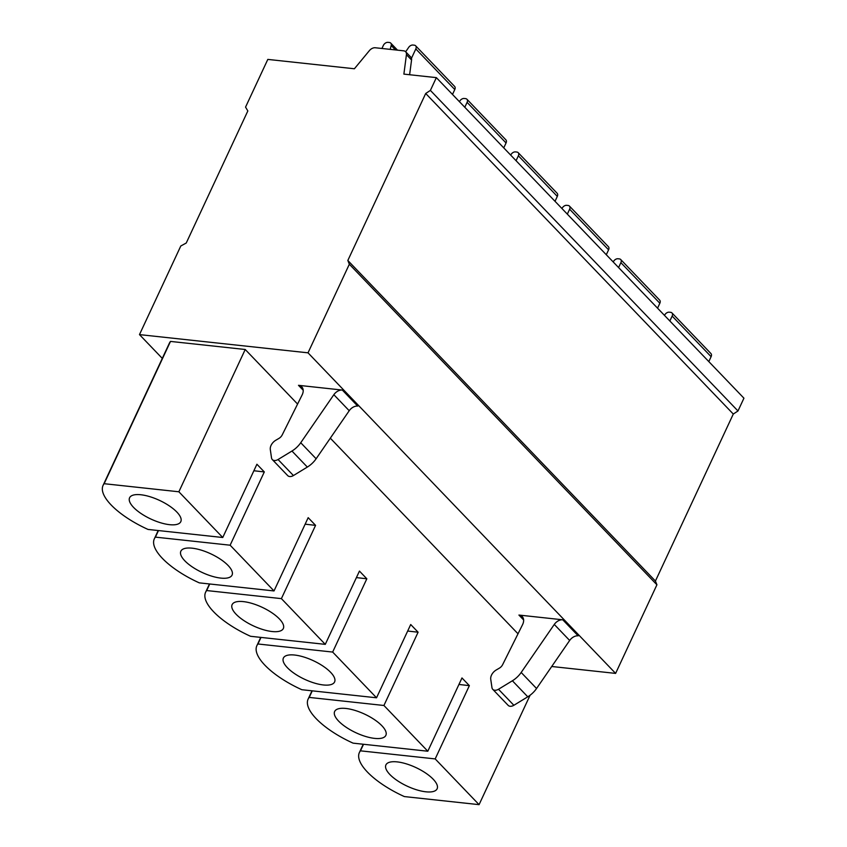 <?xml version="1.0" encoding="UTF-8"?>
<svg xmlns="http://www.w3.org/2000/svg" width="847" height="847" viewBox="0 0 847 847"><rect width="100%" height="100%" fill="white"/><g stroke="black" fill="none" stroke-linecap="round" stroke-linejoin="round"><path stroke-width="1.27" d="M162.296 358.387L139.48 334.607L308.022 352.828L349.335 264.222L347.831 260.474L425.702 93.477L430.392 90.407L436.353 77.628L743.931 398.196L737.981 410.975L733.29 414.045L655.419 581.042L656.923 584.79L615.61 673.397L551.725 666.494M615.61 673.397L308.022 352.828M530.095 695.228L479.074 804.65L435.189 758.912L469.365 685.647L461.975 677.949L427.809 751.225L383.924 705.487L418.1 632.211L410.71 624.525L376.544 697.79L332.659 652.063L366.836 578.787L359.446 571.09L325.28 644.366L281.395 598.628L315.571 525.362L308.181 517.665L274.015 590.941L230.13 545.203L264.306 471.927L256.916 464.241L222.75 537.506L178.865 491.779L104.149 483.701L170.501 341.415L245.217 349.493L297.583 404.061M330.309 438.174L518.015 633.8M170.501 341.415A57.522 20.91 -155 0 0 169.411 343.12L103.069 485.405A57.522 20.91 -155 0 0 148.034 529.439L222.75 537.506M303.194 390.223L298.493 385.321L342.336 390.065A8.078 5.484 136.2 0 0 333.845 394.702L349.218 410.731A8.078 5.484 136.2 0 1 357.72 406.094L342.336 390.065M562.779 619.803L578.162 635.832A8.078 5.484 -43.8 0 0 569.66 640.47L554.277 624.44A8.078 5.484 -43.8 0 1 562.779 619.803L518.925 615.06L523.637 619.962M436.353 77.628L403.881 74.113L406.433 54.653A6.056 4.119 -43.8 0 0 405.628 51.741A6.056 4.119 -43.8 0 0 403.638 50.82L375.295 47.76A6.056 4.119 -43.8 0 0 369.366 50.651L354.395 68.766L267.811 59.406L245.556 107.114L247.832 110.946L186.255 243.004L180.792 246.001L139.48 334.607M409.62 74.737L411.557 59.999A6.056 4.119 -43.8 0 0 410.753 57.088L405.628 51.741M737.981 410.975L430.392 90.407M733.29 414.045L425.702 93.477M655.419 581.042L347.831 260.474M656.923 584.79L349.335 264.222M390.192 49.37L391.198 45.494A4.034 2.742 -43.8 0 0 390.742 43.112A4.034 2.742 -43.8 0 0 389.419 42.498L388.042 42.35A4.034 2.742 -43.8 0 0 383.352 45.42L381.933 48.47M411.451 58.316L415.824 48.935A4.034 2.742 -43.8 0 0 415.644 45.802A4.034 2.742 -43.8 0 0 414.321 45.187L412.934 45.039A4.034 2.742 -43.8 0 0 408.678 47.39L405.671 51.783M452.499 94.451L454.786 89.538A4.034 2.742 -43.8 0 0 454.606 86.415L415.644 45.802M464.802 107.273L467.089 102.36A4.034 2.742 -43.8 0 0 466.909 99.237A4.034 2.742 -43.8 0 0 465.585 98.623L464.198 98.474A4.034 2.742 -43.8 0 0 459.942 100.814L459.381 101.629M503.764 147.886L506.051 142.963A4.034 2.742 -43.8 0 0 505.871 139.84L466.909 99.237M516.067 160.708L518.353 155.784A4.034 2.742 -43.8 0 0 518.173 152.661A4.034 2.742 -43.8 0 0 516.85 152.047L515.463 151.899A4.034 2.742 -43.8 0 0 511.207 154.239L510.646 155.054M555.029 201.311L557.315 196.398A4.034 2.742 -43.8 0 0 557.135 193.264L518.173 152.661M567.331 214.132L569.618 209.22A4.034 2.742 -43.8 0 0 569.438 206.086A4.034 2.742 -43.8 0 0 568.115 205.472L566.728 205.323A4.034 2.742 -43.8 0 0 562.472 207.663L561.91 208.489M606.293 254.735L608.58 249.823A4.034 2.742 -43.8 0 0 608.4 246.689L569.438 206.086M618.596 267.557L620.883 262.644A4.034 2.742 -43.8 0 0 620.703 259.521A4.034 2.742 -43.8 0 0 619.379 258.907L617.992 258.748A4.034 2.742 -43.8 0 0 613.736 261.098L613.175 261.914M657.558 308.17L659.845 303.247A4.034 2.742 -43.8 0 0 659.665 300.124L620.703 259.521M669.861 320.992L672.147 316.069A4.034 2.742 -43.8 0 0 671.967 312.945A4.034 2.742 -43.8 0 0 670.644 312.331L669.257 312.183A4.034 2.742 -43.8 0 0 665.001 314.523L664.44 315.338M708.823 361.595L711.109 356.682A4.034 2.742 -43.8 0 0 710.929 353.548L671.967 312.945M178.865 491.779L245.217 349.493M469.365 685.647L458.947 684.461M435.189 758.912L360.473 750.834L363.532 744.269M427.809 751.225L353.093 743.147A57.522 20.91 25 0 1 308.117 699.114A57.522 20.91 25 0 1 309.208 697.409L312.268 690.845M418.1 632.211L407.682 631.036M383.924 705.487L309.208 697.409M376.544 697.79L301.828 689.712A57.522 20.91 25 0 1 256.863 645.689A57.522 20.91 25 0 1 257.943 643.985L261.003 637.42M366.836 578.787L356.418 577.601M332.659 652.063L257.943 643.985M325.28 644.366L250.564 636.288A57.522 20.91 25 0 1 205.599 592.254A57.522 20.91 25 0 1 206.679 590.55L209.738 583.985M315.571 525.362L305.153 524.177M281.395 598.628L206.679 590.55M274.015 590.941L199.299 582.863A57.522 20.91 25 0 1 154.334 538.83A57.522 20.91 25 0 1 155.414 537.125L158.474 530.561M264.306 471.927L253.888 470.752M230.13 545.203L155.414 537.125M104.149 483.701A57.522 20.91 -155 0 0 103.069 485.405M169.548 524.674A28.258 10.27 -155 0 0 180.803 521.657A28.258 10.27 -155 0 0 169.358 505.913A28.258 10.27 -155 0 0 140.846 494.754A28.258 10.27 -155 0 0 129.591 497.771A28.258 10.27 -155 0 0 141.036 513.515A28.258 10.27 -155 0 0 169.548 524.674M220.813 578.099A28.258 10.27 -155 0 0 232.067 575.081A28.258 10.27 -155 0 0 220.622 559.348A28.258 10.27 -155 0 0 192.11 548.178A28.258 10.27 -155 0 0 180.856 551.196A28.258 10.27 -155 0 0 192.301 566.939A28.258 10.27 -155 0 0 220.813 578.099M272.078 631.523A28.258 10.27 -155 0 0 283.332 628.506A28.258 10.27 -155 0 0 271.887 612.773A28.258 10.27 -155 0 0 243.375 601.614A28.258 10.27 -155 0 0 232.12 604.631A28.258 10.27 -155 0 0 243.565 620.364A28.258 10.27 -155 0 0 272.078 631.523M323.342 684.958A28.258 10.27 -155 0 0 334.597 681.941A28.258 10.27 -155 0 0 323.152 666.197A28.258 10.27 -155 0 0 294.64 655.038A28.258 10.27 -155 0 0 283.385 658.055A28.258 10.27 -155 0 0 294.83 673.788A28.258 10.27 -155 0 0 323.342 684.958M374.607 738.383A28.258 10.27 -155 0 0 385.861 735.365A28.258 10.27 -155 0 0 374.416 719.622A28.258 10.27 -155 0 0 345.904 708.463A28.258 10.27 -155 0 0 334.65 711.48A28.258 10.27 -155 0 0 346.095 727.224A28.258 10.27 -155 0 0 374.607 738.383M479.074 804.65L404.358 796.572A57.522 20.91 25 0 1 359.382 752.538A57.522 20.91 25 0 1 360.473 750.834M425.872 791.807A28.258 10.27 -155 0 0 437.126 788.79A28.258 10.27 -155 0 0 425.681 773.057A28.258 10.27 -155 0 0 397.169 761.887A28.258 10.27 -155 0 0 385.914 764.915A28.258 10.27 -155 0 0 397.359 780.648A28.258 10.27 -155 0 0 425.872 791.807M298.493 385.321A10.09 6.861 136.2 0 1 301.797 386.857A10.09 6.861 136.2 0 1 302.114 394.956L282.21 434.913A6.056 4.119 136.2 0 1 278.885 438.439L275.826 440.228A8.481 5.76 -43.8 0 0 270.309 449.566L271.516 457.878A6.056 4.119 -43.8 0 0 272.321 459.582A6.056 4.119 -43.8 0 0 278.049 459.519L291.961 451.038A20.18 13.711 -43.8 0 0 300.738 442.737L333.845 394.702M272.321 459.582L287.705 475.612A6.056 4.119 -43.8 0 0 293.433 475.548L307.334 467.068A20.18 13.711 -43.8 0 0 316.122 458.767L349.218 410.731M569.66 640.47L536.553 688.505A20.18 13.711 136.2 0 1 527.776 696.806L513.864 705.286A6.056 4.119 136.2 0 1 508.136 705.35L492.763 689.331A6.056 4.119 136.2 0 1 491.959 687.616L490.741 679.305A8.481 5.76 136.2 0 1 496.257 669.966L499.317 668.177A6.056 4.119 -43.8 0 0 502.642 664.651L522.546 624.694A10.09 6.861 -43.8 0 0 522.239 616.595A10.09 6.861 -43.8 0 0 518.925 615.06M554.277 624.44L521.18 672.476A20.18 13.711 136.2 0 1 512.393 680.776L498.491 689.257A6.056 4.119 136.2 0 1 492.763 689.331M411.557 59.999L406.433 54.653M415.824 48.935L454.786 89.538M391.198 45.494L395.454 49.931M467.089 102.36L506.051 142.963M518.353 155.784L557.315 196.398M569.618 209.22L608.58 249.823M620.883 262.644L659.845 303.247M672.147 316.069L711.109 356.682M278.049 459.519L293.433 475.548M291.961 451.038L307.334 467.068M300.738 442.737L316.122 458.767M536.553 688.505L521.18 672.476M527.776 696.806L512.393 680.776M513.864 705.286L498.491 689.257M397.508 50.153L390.742 43.112M311.992 690.813L308.117 699.114M260.728 637.389L256.863 645.689M209.463 583.964L205.599 592.254M158.198 530.529L154.334 538.83M363.257 744.248L359.382 752.538"/></g></svg>
